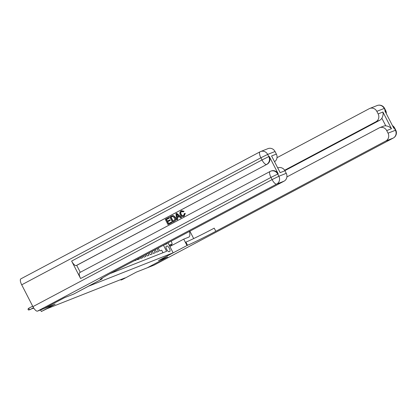 <?xml version="1.0" encoding="UTF-8"?>
<svg xmlns="http://www.w3.org/2000/svg" width="417" height="417" viewBox="0 0 417 417"><rect width="100%" height="100%" fill="white"/><g stroke="black" fill="none" stroke-linecap="round" stroke-linejoin="round"><path stroke-width="0.63" d="M167.983 242.83L173.123 252.822L88.409 286.26L73.767 294.037L64.609 297.655L44.265 308.444M173.123 252.822L158.476 260.599L167.634 256.981L147.295 267.787L136.39 272.092L122.556 279.437L120.966 280.068L125.032 277.904L47.012 308.71L41.351 311.499L55.18 304.149L44.27 308.455M132.262 261.803L132.971 261.428M134.175 260.787L136.197 260.25L135.978 259.827M137.183 259.186L137.469 259.749L139.382 258.993L138.991 258.227M140.195 257.591L140.654 258.488L142.567 257.737L141.999 256.632M143.203 255.991L143.839 257.232L145.752 256.476L145.007 255.032M146.211 254.391L147.024 255.975L148.937 255.22L148.019 253.432M149.223 252.796L150.209 254.719L152.122 253.963L151.027 251.837M152.231 251.196L153.393 253.463L155.306 252.707L154.035 250.236M155.239 249.595L156.578 252.202L158.491 251.451L157.047 248.636M166.977 246.004L166.274 246.28A3.044 1.053 62 0 0 166.237 246.301A3.044 1.053 62 0 0 166.706 249.429A3.044 1.053 62 0 0 169.057 251.696L169.755 251.42A3.044 1.053 62 0 0 169.792 251.399A3.044 1.053 62 0 0 169.328 248.271A3.044 1.053 62 0 0 166.977 246.004L166.06 246.494M110.062 273.62L166.597 251.3L163.469 245.227M166.784 243.465L166.956 243.809L163.772 245.066M162.979 252.728L161.676 250.19L159.763 250.945L158.252 248M40.543 309.93L41.351 311.499M120.727 279.604L120.966 280.068M166.362 243.69L166.956 243.809M168.937 242.319A6.385 2.215 62 0 0 169.505 242.022M171.324 241.052L172.174 244.075L169.224 245.238M169.385 245.556L172.174 244.075M377.15 105.537A5.89 5.89 0 0 1 384.552 108.326L376.822 111.334A5.89 5.525 -111.5 0 0 369.775 108.446L377.15 105.537A5.89 5.525 68.5 0 1 384.193 108.425L385.313 110.609L384.839 110.797L393.81 128.254L394.289 128.066L395.41 130.245A5.89 5.525 68.5 0 1 393.221 138.079L385.845 140.988A5.89 5.525 -111.5 0 0 388.034 133.159L395.769 130.146A5.89 5.89 0 0 1 393.294 138.043A5.89 2.043 62 0 1 393.221 138.079L154.045 265.123L147.394 267.75L167.728 256.945L158.507 260.583L187.525 245.248A24.551 0.902 152.8 0 0 215.824 231.299L385.845 140.988M169.87 246.494L183.73 239.134L188.713 237.164A11.05 3.831 62 0 0 188.849 237.101A11.05 3.831 62 0 0 189.407 231.451M183.73 239.134L186.983 245.462M189.881 231.195L193.676 238.581M386.715 130.584A5.89 5.525 -111.5 0 0 379.668 127.696L383.489 126.184A5.89 5.525 68.5 0 1 385.761 125.835L381.857 118.235C383.02 116.067 383.374 113.997 382.921 112.022L391.49 128.697L386.715 130.584L388.034 133.159M379.668 127.696A5.89 5.525 -111.5 0 0 379.142 127.936L286.901 176.933M284.634 170.245L375.957 121.738A5.89 5.525 -111.5 0 0 378.146 113.909L382.921 112.022M376.822 111.334L378.146 113.909M369.775 108.446A5.89 5.525 -111.5 0 0 369.248 108.691L277.008 157.689M381.857 118.235A5.89 5.525 68.5 0 1 379.778 120.232L375.957 121.738M284.868 170.647L379.778 120.232M187.525 245.248L185.909 242.105A24.551 0.902 152.8 0 0 214.208 228.156L215.824 231.299M391.49 128.697C390.098 127.081 388.191 126.127 385.761 125.835M171.632 244.362A11.05 3.831 -118 0 1 171.45 245.655M169.406 245.592L171.549 244.748L171.465 244.451M181.739 211.377L181.687 211.403C180.712 212.117 180.556 213.066 181.207 214.255C181.781 215.511 182.646 215.949 183.808 215.573M184.251 213.634L185.028 213.441L183.933 216.246C182.359 216.897 181.14 216.392 180.269 214.724C179.472 213.097 179.769 211.815 181.155 210.882L183.819 211.403L183.214 211.925L181.431 211.502C180.457 212.217 180.3 213.165 180.957 214.354C181.525 215.61 182.391 216.053 183.558 215.672L184.251 213.634L185.284 213.342L184.184 216.142L183.704 216.355M181.557 210.71L184.074 211.304L183.214 211.925M179.274 216.616L177.423 217.601L177.694 219.504L176.709 219.994L175.958 213.728L176.735 213.316L181.364 217.523L180.634 217.909L179.247 216.595L177.168 217.7L177.439 219.608L176.709 219.994M176.735 213.316L181.619 217.424L180.634 217.909M168.744 217.559L169.052 218.164L166.3 219.629L167.128 221.239L169.693 219.874L170.006 220.478L167.436 221.844L168.369 223.658L171.502 222.026L171.814 222.631L167.994 224.627L165.299 219.389L168.994 217.46L169.307 218.065L166.555 219.524L167.368 221.109M169.693 219.874L170.261 220.379L167.691 221.74L168.609 223.528M278.238 173.879L277.758 174.066A5.89 5.525 -111.5 0 0 270.716 171.178L271.196 170.991A5.89 5.525 68.5 0 1 278.238 173.879L269.267 156.422A5.89 5.525 68.5 0 1 267.078 164.251L76.238 265.556A5.89 2.043 -118 0 1 71.635 261.073L80.606 278.53A5.89 2.043 -118 0 1 79.756 272.572A5.89 2.043 -118 0 1 79.824 272.541M80.278 272.296L76.718 265.368L267.078 164.251M171.731 216.006L173.535 215.62L175.395 217.356C176.266 219.029 175.964 220.312 174.499 221.203L172.497 222.23L169.808 216.996L172.377 215.725L173.279 215.725L175.14 217.46C176.01 219.128 175.708 220.411 174.243 221.302L172.497 222.23M172.325 215.725L172.633 215.625L172.325 215.725M64.515 297.691L73.736 294.053L101.665 279.14A24.551 0.902 -27.2 0 1 100.169 279.562A24.551 0.902 -27.2 0 1 114.039 271.483L284.066 181.166L276.695 184.079L37.52 311.124L44.176 308.497L64.515 297.691M102.207 278.926L101.873 278.275M271.587 155.974L280.156 172.648L271.587 155.974L276.362 154.092L275.038 151.517L267.667 154.426L268.788 156.61L269.267 156.422M276.362 154.092A5.89 5.525 68.5 0 1 274.688 161.608M71.635 261.073L261.996 159.956L260.875 157.772L267.667 154.426A5.89 5.525 -111.5 0 0 260.625 151.538L267.995 148.629A5.89 5.525 68.5 0 1 275.038 151.517M37.52 311.124A5.89 2.043 -118 0 1 32.917 306.641L21.705 284.816A5.89 2.043 -118 0 1 20.85 278.858A5.89 2.043 -118 0 1 20.923 278.827M277.904 167.869A5.89 5.525 68.5 0 1 284.931 170.762L280.156 172.648M32.917 306.641L272.092 179.597L270.967 177.413L277.758 174.066L278.884 176.25L286.255 173.336L284.931 170.762M286.255 173.336A5.89 5.525 68.5 0 1 284.066 181.166M76.718 265.368L76.238 265.556M171.246 222.125L171.814 222.631M171.559 222.73L167.994 224.627M172.878 221.26L174.843 219.743L174.447 217.81L172.659 216.387L170.803 217.231L172.878 221.26M172.659 216.387L171.059 217.132L173.118 221.135M172.351 216.454L172.049 216.605M176.818 215.271L177.063 216.986L178.731 216.1L176.657 214.124L177.314 216.85M176.912 214.025L177.074 215.167M181.155 210.882L181.421 210.757M183.829 216.308L184.184 216.142M32.552 308.309L32.698 308.585L33.725 308.043M31.77 308.721L33.761 308.1M32.672 306.167L28.705 308.272L29.513 309.841L33.522 307.715M28.705 308.272L27.955 309.133L28.403 310.008L30.087 309.617L33.558 307.772M392.705 126.106A5.89 5.525 68.5 0 1 394.289 128.066L394.649 127.962A5.89 5.89 0 0 0 392.454 125.616M386.309 113.659A5.89 5.89 0 0 0 385.673 110.505L385.313 110.609A5.89 5.525 68.5 0 1 385.996 113.049M384.552 108.326L385.673 110.505L384.948 111.005M101.378 278.587L101.665 279.14M79.756 272.572L270.117 171.455A5.89 5.89 0 0 1 270.716 171.178A5.89 5.525 -111.5 0 0 270.19 171.423A5.89 2.043 62 0 0 270.117 171.455A5.89 2.043 62 0 0 270.967 177.413L80.606 278.53M20.85 278.858L260.02 151.814A5.89 5.89 0 0 1 260.625 151.538A5.89 5.525 -111.5 0 0 260.093 151.783A5.89 2.043 62 0 0 260.02 151.814A5.89 2.043 62 0 0 260.875 157.772L21.705 284.816M266.599 164.439A5.89 5.525 -111.5 0 0 268.788 156.61L261.996 159.956A5.89 2.043 62 0 0 266.599 164.439M276.695 184.079A5.89 5.525 -111.5 0 0 278.884 176.25L272.092 179.597A5.89 2.043 62 0 0 276.695 184.079M154.118 265.087L393.294 138.043M394.649 127.962L395.769 130.146"/></g></svg>
